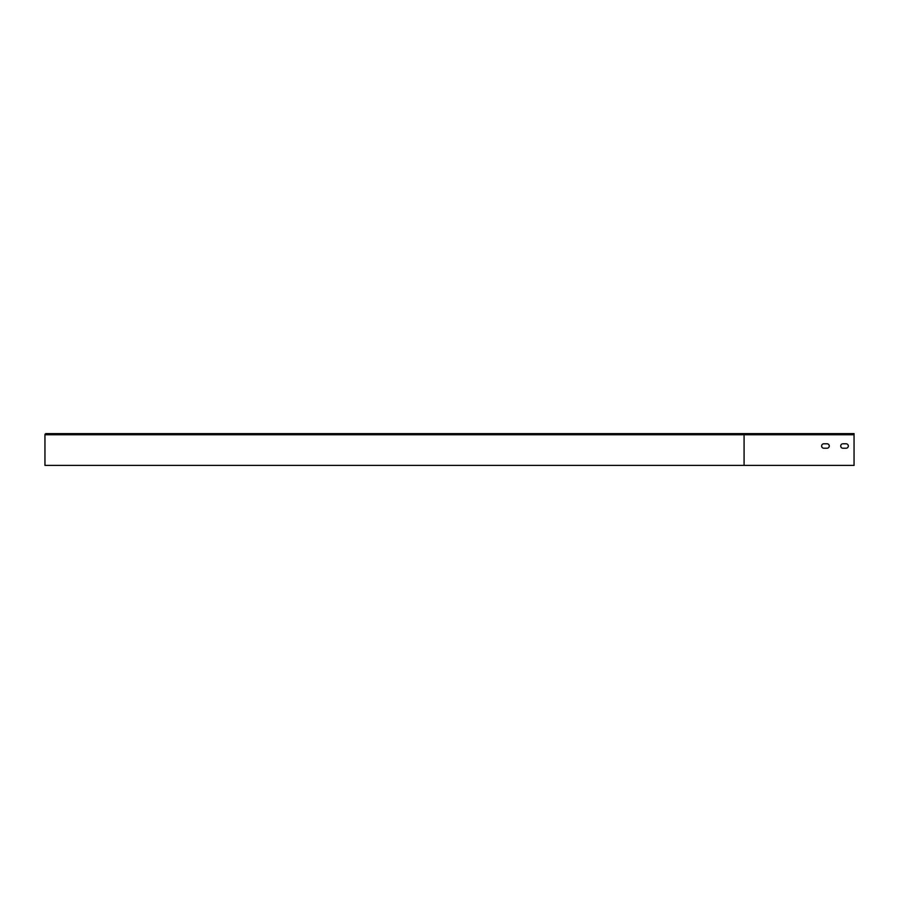 <?xml version="1.0" encoding="UTF-8"?>
<svg xmlns="http://www.w3.org/2000/svg" width="899" height="899" viewBox="0 0 899 899"><rect width="100%" height="100%" fill="white"/><g stroke="black" fill="none" stroke-linecap="round" stroke-linejoin="round"><path stroke-width="1.35" d="M744.091 465.39L44.95 465.39L44.95 434.756A1.146 1.146 0 0 1 46.096 433.61L854.05 433.61L854.05 465.39L744.091 465.39L744.091 433.61L350.161 433.61M44.95 443.78L44.95 448.23L44.95 443.78M846.105 443.78A2.225 2.225 0 0 1 848.33 446.005A2.225 2.225 0 0 1 846.105 448.23L842.925 448.23A2.225 2.225 0 0 1 840.7 446.005A2.225 2.225 0 0 1 842.925 443.78L846.105 443.78M827.035 443.78A2.225 2.225 0 0 1 829.26 446.005A2.225 2.225 0 0 1 827.035 448.23L823.855 448.23A2.225 2.225 0 0 1 821.63 446.005A2.225 2.225 0 0 1 823.855 443.78L827.035 443.78M823.855 448.23A2.225 2.225 0 0 1 821.63 446.005A2.225 2.225 0 0 1 823.855 443.78M44.95 434.756L854.05 434.756"/></g></svg>
